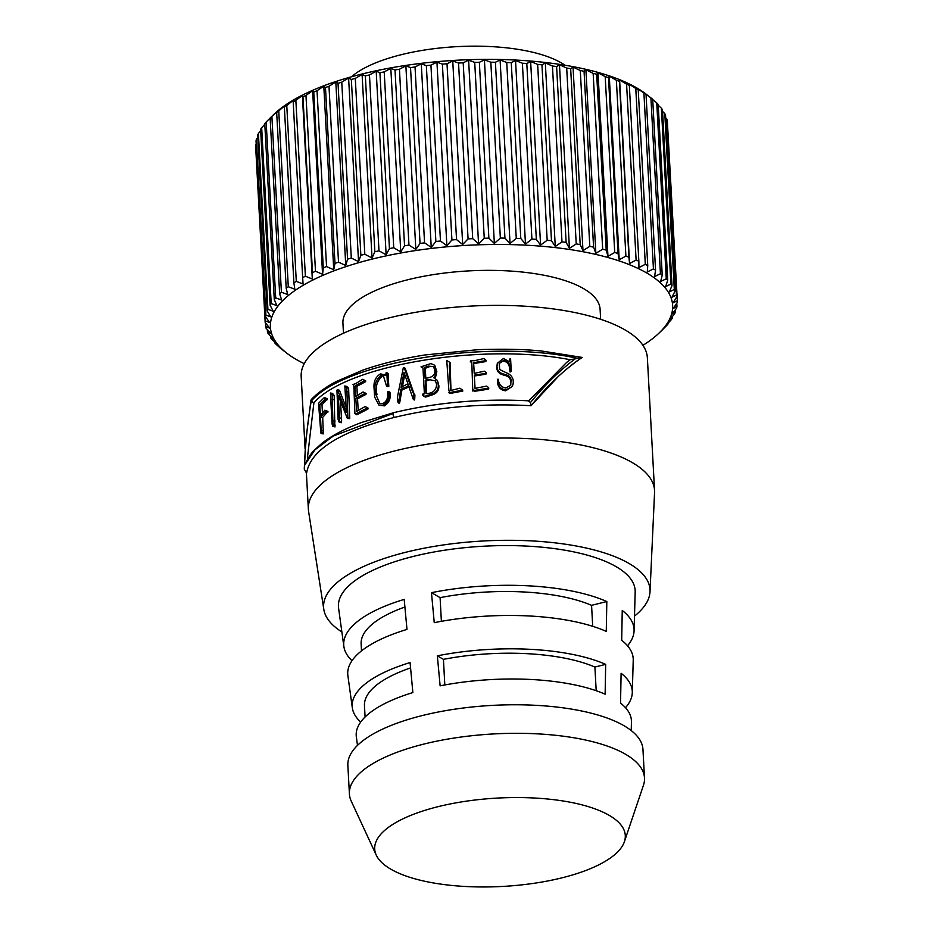 <?xml version="1.0" encoding="UTF-8"?>
<svg xmlns="http://www.w3.org/2000/svg" width="933" height="933" viewBox="0 0 933 933"><rect width="100%" height="100%" fill="white"/><g stroke="black" fill="none" stroke-linecap="round" stroke-linejoin="round"><path stroke-width="1.4" d="M281.404 292.239L271.888 116.392A206.368 72.786 176.9 0 0 270.127 117.99L273.754 114.479A201.411 71.048 -3.1 0 1 362.459 73.905A201.411 71.048 -3.1 0 1 646.324 94.303L651.117 98.023A206.368 72.786 176.9 0 0 650.907 97.86L660.436 273.707L654.546 276.611L655.561 270.243A206.368 72.786 176.9 0 0 653.427 268.879L647.28 271.969L647.747 265.602A206.368 72.786 176.9 0 0 645.309 264.319L638.942 267.596L638.848 261.24A206.368 72.786 176.9 0 0 636.108 260.05L629.565 263.514L628.924 257.193A206.368 72.786 176.9 0 0 625.891 256.097L619.209 259.759L618.019 253.484A206.368 72.786 176.9 0 0 614.73 252.481L607.954 256.342L606.217 250.126A206.368 72.786 176.9 0 0 602.671 249.228L595.849 253.298L593.575 247.152A206.368 72.786 176.9 0 0 589.808 246.37L582.973 250.627L580.186 244.574A206.368 72.786 176.9 0 0 576.221 243.91L569.422 248.353L566.121 242.405A206.368 72.786 176.9 0 0 561.981 241.869L555.263 246.499L551.473 240.667A206.368 72.786 176.9 0 0 547.181 240.248L540.58 245.076L536.335 239.373A206.368 72.786 176.9 0 0 531.915 239.081L525.477 244.084L520.789 238.51A206.368 72.786 176.9 0 0 516.264 238.347L510.036 243.525L504.94 238.113A206.368 72.786 176.9 0 0 500.345 238.078L494.362 243.42L488.88 238.16A206.368 72.786 176.9 0 0 484.25 238.253L478.547 243.746L472.716 238.661A206.368 72.786 176.9 0 0 468.074 238.883L462.686 244.528L456.54 239.606A206.368 72.786 176.9 0 0 451.91 239.968L446.884 245.741L440.458 241.006A206.368 72.786 176.9 0 0 435.874 241.484L431.233 247.385L424.562 242.837A206.368 72.786 176.9 0 0 420.048 243.443L415.826 249.438L408.957 245.087A206.368 72.786 176.9 0 0 404.549 245.811L400.758 251.91L393.738 247.758A206.368 72.786 176.9 0 0 389.446 248.586L386.134 254.767L378.985 250.814A206.368 72.786 176.9 0 0 374.856 251.758L372.034 258.009L364.815 254.243A206.368 72.786 176.9 0 0 360.861 255.292L358.552 261.602L351.298 258.033A206.368 72.786 176.9 0 0 347.554 259.176L345.758 265.52L338.516 262.15A206.368 72.786 176.9 0 0 334.994 263.386L333.746 269.754L326.55 266.57A206.368 72.786 176.9 0 0 323.284 267.888L322.573 274.267L315.482 271.27A206.368 72.786 176.9 0 0 312.485 272.669L312.322 279.025L305.383 276.215A206.368 72.786 176.9 0 0 302.665 277.684L303.062 284.017L296.297 281.381A206.368 72.786 176.9 0 0 293.883 282.897L294.828 289.207L288.285 286.734A206.368 72.786 176.9 0 0 286.198 288.297L287.691 294.548L281.404 292.239A206.368 72.786 176.9 0 0 279.643 293.848L281.684 300.018L275.702 297.872A206.368 72.786 176.9 0 0 274.279 299.505L276.844 305.592L271.2 303.575A206.368 72.786 176.9 0 0 270.127 305.231L273.206 311.225L267.923 309.336A206.368 72.786 176.9 0 0 267.223 310.992L270.792 316.882L265.917 315.109A206.368 72.786 176.9 0 0 265.567 316.765L269.614 322.526L265.159 320.87A206.368 72.786 176.9 0 0 265.182 322.503L269.684 328.136L265.683 326.562A206.368 72.786 176.9 0 0 266.068 328.183L270.99 333.664L267.468 332.16A206.368 72.786 176.9 0 0 268.214 333.746L273.532 339.076L270.523 337.641A206.368 72.786 176.9 0 0 271.62 339.18L277.299 344.347L274.803 342.959A206.368 72.786 176.9 0 0 276.25 344.44L280.297 348.079A206.368 72.786 176.9 0 0 281.883 349.339A206.368 72.786 176.9 0 0 282.093 349.502M364.815 254.243L355.286 78.395L362.097 74.442L365.339 75.9L374.856 251.758M378.985 250.814L369.468 74.955A206.368 72.786 176.9 0 0 365.339 75.9M369.468 74.955L376.197 71.2L379.929 72.739L389.446 248.586M393.738 247.758L384.209 71.899A206.368 72.786 176.9 0 0 379.929 72.739M384.209 71.899L390.822 68.342L395.021 69.963L404.549 245.811M408.957 245.087L399.429 69.24A206.368 72.786 176.9 0 0 395.021 69.963M399.429 69.24L405.878 65.87L410.532 67.584L420.048 243.443M424.562 242.837L415.033 66.978A206.368 72.786 176.9 0 0 410.532 67.584M415.033 66.978L421.284 63.817L426.346 65.637L435.874 241.484M440.458 241.006L430.929 65.147A206.368 72.786 176.9 0 0 426.346 65.637M430.929 65.147L436.947 62.173L442.394 64.109L451.91 239.968M456.54 239.606L447.012 63.759A206.368 72.786 176.9 0 0 442.394 64.109M447.012 63.759L452.75 60.96L458.546 63.036L468.074 238.883M472.716 238.661L463.188 62.803A206.368 72.786 176.9 0 0 458.546 63.036M463.188 62.803L468.611 60.178L474.722 62.406L484.25 238.253M488.88 238.16L479.352 62.301A206.368 72.786 176.9 0 0 474.722 62.406M479.352 62.301L484.425 59.852L490.828 62.219L500.345 238.078M504.94 238.113L495.411 62.254A206.368 72.786 176.9 0 0 490.828 62.219M495.411 62.254L500.1 59.957L506.747 62.499L516.264 238.347M520.789 238.51L511.261 62.663A206.368 72.786 176.9 0 0 506.747 62.499M511.261 62.663L515.541 60.517L522.387 63.222L531.915 239.081M536.335 239.373L526.807 63.514A206.368 72.786 176.9 0 0 522.387 63.222M526.807 63.514L530.644 61.508L537.653 64.4L547.181 240.248M551.473 240.667L541.956 64.82A206.368 72.786 176.9 0 0 537.653 64.4M541.956 64.82L545.315 62.931L552.453 66.01L561.981 241.869M566.121 242.405L556.604 66.558A206.368 72.786 176.9 0 0 552.453 66.01M556.604 66.558L559.473 64.785L566.693 68.051L576.221 243.91M580.186 244.574L570.669 68.715A206.368 72.786 176.9 0 0 566.693 68.051M570.669 68.715L573.037 67.059L580.291 70.511L589.808 246.37M593.575 247.152L584.058 71.293A206.368 72.786 176.9 0 0 580.291 70.511M584.058 71.293L585.901 69.73L593.155 73.38L602.671 249.228M606.217 250.126L596.688 74.267A206.368 72.786 176.9 0 0 593.155 73.38M596.688 74.267L598.006 72.774L605.202 76.623L614.73 252.481M618.019 253.484L608.503 77.626A206.368 72.786 176.9 0 0 605.202 76.623M608.503 77.626L609.272 76.191L616.375 80.238L625.891 256.097M628.924 257.193L619.395 81.334A206.368 72.786 176.9 0 0 616.375 80.238M619.395 81.334L619.617 79.946L626.579 84.192L636.108 260.05M638.848 261.24L629.332 85.393A206.368 72.786 176.9 0 0 626.579 84.192M629.332 85.393L628.994 84.028L635.781 88.46L645.309 264.319M647.747 265.602L638.23 89.743A206.368 72.786 176.9 0 0 635.781 88.46M638.23 89.743L637.344 88.402L643.91 93.032L653.427 268.879M655.561 270.243L646.033 94.385A206.368 72.786 176.9 0 0 643.91 93.032M646.033 94.385L650.907 97.86M652.715 99.563L656.75 102.922L666.267 278.769L660.669 281.498L662.232 275.142L652.703 99.283A206.368 72.786 176.9 0 0 651.117 98.023M658.243 105.324L661.38 108.181L670.909 284.04L665.637 286.583L667.725 280.262L658.197 104.403A206.368 72.786 176.9 0 0 656.75 102.922M662.57 111.389L664.786 113.616L674.302 289.475L669.404 291.854L672.005 285.58L662.477 109.721A206.368 72.786 176.9 0 0 661.38 108.181M665.661 117.756L666.932 119.179L676.46 295.038L671.947 297.265L675.049 291.049L665.532 115.202A206.368 72.786 176.9 0 0 664.786 113.616M667.515 124.474L677.346 300.706L673.264 302.793L676.845 296.659L667.317 120.8A206.368 72.786 176.9 0 0 666.932 119.179M304.24 363.672A201.411 71.048 -3.1 0 1 296.414 359.555A201.411 71.048 -3.1 0 1 286.676 353.071A201.411 71.048 -3.1 0 1 382.18 256.738A201.411 71.048 -3.1 0 1 646.604 272.914A201.411 71.048 -3.1 0 1 659.246 332.883A201.411 71.048 -3.1 0 1 642.93 345.338M343.472 333.233L342.924 323.203A128.777 45.425 -3.1 0 1 408.199 279.655A128.777 45.425 -3.1 0 1 600.094 309.278L600.642 319.308M582.005 357.537C564.278 369.62 547.298 385.691 531.04 405.738C483.504 403.056 437.962 406.94 394.426 417.389C339.484 431.827 310.199 450.441 306.595 473.206L304.263 469.147L305.662 441.391L310.981 400.152L311.202 401.19L313.896 402.834C346.295 365.223 481.86 342.388 570.191 359.73L582.192 357.432C575.661 361.549 567.754 367.835 558.482 376.279L531.04 405.738L530.515 402.485L528.556 400.98L566.681 362.377L570.191 359.73M305.091 448.878L301.172 376.512A173.351 61.146 -3.1 0 1 428.609 310.257A173.351 61.146 -3.1 0 1 624.97 329.862A173.351 61.146 -3.1 0 1 647.362 357.771L654.546 490.431A173.351 61.146 -3.1 0 1 654.558 492.589L650.009 591.732A163.45 57.648 -3.1 0 1 634.498 616.107M341.863 631.956A163.45 57.648 -3.1 0 1 323.809 609.401L308.578 511.331A173.351 61.146 -3.1 0 1 308.356 509.173A173.351 61.146 -3.1 0 1 435.793 442.918A173.351 61.146 -3.1 0 1 632.154 462.523A173.351 61.146 -3.1 0 1 654.546 490.431M323.809 609.401A163.45 57.648 -3.1 0 1 440.971 545.304A163.45 57.648 -3.1 0 1 628.889 563.38A163.45 57.648 -3.1 0 1 650.009 591.732M313.896 402.834L307.412 457.928M393.143 413.471A2.472 1.096 -103.9 0 1 393.703 412.678A2.472 1.096 -103.9 0 1 393.726 412.666L361.724 422.439C345.105 428.597 331.845 435.548 321.92 443.303L314.981 449.578C311.144 453.076 307.902 457.963 305.266 464.249L314.806 449.939L333.233 436.073L393.143 413.471A2.472 1.096 -103.9 0 0 393.085 414.369A2.472 1.096 -103.9 0 0 394.426 417.389M351.998 660.692A145.385 51.28 -3.1 0 1 343.869 646.452A145.385 51.28 -3.1 0 1 404.199 599.406L406.986 629.413A142.947 50.417 176.9 0 0 347.881 675.609L352.324 707.82A140.253 49.472 -3.1 0 1 410.077 662.57L412.864 692.578A137.816 48.609 176.9 0 0 356.348 736.977L357.502 745.374M360.698 722.06A140.253 49.472 -3.1 0 1 352.324 707.82M605.68 664.366L605.132 694.199A137.816 48.609 176.9 0 0 440.131 685.837L437.344 655.829A140.253 49.472 -3.1 0 1 605.68 664.366L594.904 667.037L596.187 690.723M606.823 601.552L606.275 631.384A142.947 50.417 176.9 0 0 434.253 622.661L431.466 592.665A145.385 51.28 -3.1 0 1 606.823 601.552L591.569 605.33L592.7 626.323M631.209 730.551L631.454 722.084A137.816 48.609 176.9 0 0 620.55 703.12L621.098 673.276A140.253 49.472 -3.1 0 1 632.294 692.659L633.227 660.156A142.947 50.417 176.9 0 0 621.705 640.306L622.241 610.462A145.385 51.28 -3.1 0 1 634.078 630.731L635.186 592.035A148.58 52.411 176.9 0 0 615.967 566.576A148.58 52.411 176.9 0 0 445.566 550.073A148.58 52.411 176.9 0 0 338.574 608.094L343.869 646.452M644.493 777.959L642.954 749.421A147.764 52.12 176.9 0 0 623.85 725.641A147.764 52.12 176.9 0 0 456.482 708.928A147.764 52.12 176.9 0 0 347.857 765.41L349.409 793.948A147.764 52.12 -3.1 0 1 424.305 743.974A147.764 52.12 -3.1 0 1 625.402 754.179A147.764 52.12 -3.1 0 1 644.493 777.959A147.764 52.12 -3.1 0 1 643.443 785.294L624.399 841.694A125.477 44.259 -3.1 0 1 561.689 877.906A125.477 44.259 -3.1 0 1 376.267 855.141A125.477 44.259 -3.1 0 1 438.312 806.613A125.477 44.259 -3.1 0 1 569.55 802.1A125.477 44.259 -3.1 0 1 624.399 841.694M376.267 855.141L351.24 801.12A147.764 52.12 -3.1 0 1 349.409 793.948M265.159 320.87L255.642 145.012A206.368 72.786 176.9 0 0 255.654 146.656L265.182 322.503M255.642 145.012L256.213 144.137M265.917 315.109L256.388 139.262A206.368 72.786 176.9 0 0 256.039 140.906L265.567 316.765M256.388 139.262L257.811 137.338M267.923 309.336L258.406 133.489A206.368 72.786 176.9 0 0 257.695 135.145L267.223 310.992M258.406 133.489L260.68 130.737M271.2 303.575L261.672 127.728A206.368 72.786 176.9 0 0 260.61 129.372L270.127 305.231M261.672 127.728L264.797 124.299M275.702 297.872L266.173 122.013A206.368 72.786 176.9 0 0 264.762 123.646L274.279 299.505M266.173 122.013L270.127 118.048M271.888 116.392L277.742 110.98L276.669 112.45L286.198 288.297M288.285 286.734L278.757 110.887A206.368 72.786 176.9 0 0 276.669 112.45M278.757 110.887L284.892 105.639L284.355 107.05L293.883 282.897M296.297 281.381L286.769 105.534A206.368 72.786 176.9 0 0 284.355 107.05M286.769 105.534L293.114 100.449L302.665 277.684M305.383 276.215L295.854 100.367A206.368 72.786 176.9 0 0 293.137 101.825M295.854 100.367L302.385 95.458L302.957 96.81L312.485 272.669M315.482 271.27L305.966 95.411A206.368 72.786 176.9 0 0 302.957 96.81M305.966 95.411L312.637 90.699L313.756 92.04L323.284 267.888M326.55 266.57L317.033 90.711A206.368 72.786 176.9 0 0 313.756 92.04M317.033 90.711L323.798 86.186L325.477 87.527L334.994 263.386M338.516 262.15L328.987 86.291A206.368 72.786 176.9 0 0 325.477 87.527M328.987 86.291L335.81 81.952L338.026 83.329L347.554 259.176M351.298 258.033L341.77 82.174A206.368 72.786 176.9 0 0 338.026 83.329M341.77 82.174L348.604 78.034L351.344 79.445L360.861 255.292M355.286 78.395A206.368 72.786 176.9 0 0 351.344 79.445M564.99 65.228A117.22 41.344 176.9 0 0 456.913 46.65A117.22 41.344 176.9 0 0 351.473 76.786M362.097 74.442L372.034 258.009M358.552 261.602L348.604 78.034M376.197 71.2L386.134 254.767M345.758 265.52L335.81 81.952M390.822 68.342L400.758 251.91M333.746 269.754L323.798 86.186M405.878 65.87L415.826 249.438M322.573 274.267L312.637 90.699M421.284 63.817L431.233 247.385M312.322 279.025L302.385 95.458M436.947 62.173L446.884 245.741M452.75 60.96L462.686 244.528M468.611 60.178L478.547 243.746M484.425 59.852L494.362 243.42M270.127 117.99L279.643 293.848M500.1 59.957L510.036 243.525M515.541 60.517L525.477 244.084M530.644 61.508L540.58 245.076M545.315 62.931L555.263 246.499M559.473 64.785L569.422 248.353M265.683 326.562L265.485 322.888M573.037 67.059L582.973 250.627M267.468 332.16L267.339 329.606M585.901 69.73L595.849 253.298M270.523 337.641L270.43 335.973M598.006 72.774L607.954 256.342M274.803 342.959L274.757 342.049M609.272 76.191L619.209 259.759M619.617 79.946L629.565 263.514M662.232 275.142A206.368 72.786 176.9 0 0 660.436 273.707M667.725 280.262A206.368 72.786 176.9 0 0 666.267 278.769M672.005 285.58A206.368 72.786 176.9 0 0 670.909 284.04M675.049 291.049A206.368 72.786 176.9 0 0 674.302 289.475M676.845 296.659A206.368 72.786 176.9 0 0 676.46 295.038M676.787 303.237L676.961 306.456L673.334 308.403L677.358 302.35A206.368 72.786 176.9 0 0 677.346 300.706M675.189 310.024L675.305 312.217L672.157 314.048L676.612 308.1A206.368 72.786 176.9 0 0 676.961 306.456M672.32 316.625L672.39 317.99L669.731 319.704L674.594 313.885A206.368 72.786 176.9 0 0 675.305 312.217M668.203 323.063L671.328 319.634A206.368 72.786 176.9 0 0 672.39 317.99M662.873 329.314L666.827 325.349A206.368 72.786 176.9 0 0 668.238 323.716M662.873 329.372L659.246 332.883M310.981 400.152L311.284 399.546C317.325 393.155 325.64 387.148 336.23 381.527L362.832 370.121C381.235 363.66 401.983 358.599 425.063 354.948L477.941 349.677C503.435 348.779 524.847 349.257 542.178 351.1L582.192 357.432M530.515 402.485C545.408 384.338 560.663 369.538 576.267 358.062C488.169 338.889 344.149 361.864 311.202 401.19C307.319 424.002 305.114 445.904 304.601 466.897L304.263 469.147M632.294 692.659A140.253 49.472 -3.1 0 1 625.507 707.715M634.078 630.731A145.385 51.28 -3.1 0 1 627.524 645.776M322.013 404.805L319.786 404.514L325.185 399.266L324.311 397.575L327.436 398.718L322.013 404.805L322.468 413.226M321.267 432.271L320.474 417.109L325.71 411.966L324.836 410.217L327.961 411.418L322.69 417.389L323.354 433.868L321.104 433.588L323.354 433.868L321.139 433.588L321.267 432.271L323.483 432.55M330.434 393.026L332.078 424.049L333.046 426.509L332.136 395.021L330.434 393.026L332.498 393.411L334.189 395.417L334.83 426.498M347.892 417.914L346.773 387.731L344.837 385.947L346.691 386.425L348.615 388.233L349.735 418.416A173.351 61.146 176.9 0 0 349.117 418.695L347.263 418.194A175.824 62.021 -3.1 0 1 347.892 417.914L349.735 418.416M340.545 401.435L341.455 418.287C341.77 421.121 341.571 422.346 340.848 421.961M344.837 385.947L346.435 412.479L337.513 389.819L339.472 390.251L346.178 407.628M356.873 386.344L355.158 385.807L363.928 381.131L364.127 380.267L362.645 379.288L365.713 380.862L365.526 381.725L356.873 386.344L357.386 395.674M362.645 379.288L355.555 383.708A175.824 62.021 176.9 0 0 355.415 383.755L353.012 384.454L353.852 386.32L354.902 413.471L356.476 413.552L366.342 408.444L366.587 407.569L365.153 406.508L356.546 411.476L355.823 398.251L364.36 393.808L364.558 392.898L363.089 391.965L366.156 393.493L365.958 394.402L357.549 398.788L358.19 410.59M365.153 406.508L368.162 408.164L367.929 409.039L358.202 414.089L356.651 414.007M387.533 385.749L386.822 372.71L388.093 373.398L388.804 386.437A173.351 61.146 176.9 0 0 387.79 386.694L386.507 386.017A175.824 62.021 -3.1 0 1 387.533 385.749L388.804 386.437M382.507 375.987C377.002 380.582 375.171 386.717 376.99 394.402L375.544 393.761C373.713 386.04 375.579 379.894 381.154 375.323L382.507 375.987M383.101 405.214C387.906 402.205 389.761 397.645 388.676 391.533L389.936 392.233C391.044 398.239 389.213 402.799 384.443 405.878L378.985 405.179L384.443 405.878M409.552 386.729L401.948 389.947L399.662 402.776L398.834 401.971M412.538 391.802L404.129 367.532L405.155 368.278L413.925 393.423L412.538 391.802L413.471 392.571M413.855 397.61L413.867 393.854L414.917 395.16L414.707 399.242L414.089 399.802L414.707 399.242L413.786 398.473L413.855 397.61L414.777 398.379M434.696 365.2L436.831 371.661L435.548 377.247L434.335 378.448M436.994 380.104L433.705 377.632L434.941 376.431L436.247 370.844L434.685 365.2L430.859 363.578L421.028 366.821L422.987 368.022L424.387 393.854A175.824 62.021 -3.1 0 0 422.649 394.134C422.439 395.172 423.209 395.884 424.935 396.268L431.652 394.053C436.294 392.606 438.51 389.562 438.3 384.921L437.554 380.886L438.872 385.749C439.105 390.344 436.924 393.376 432.317 394.869L425.705 397.061C423.99 396.665 423.232 395.954 423.442 394.927M450.068 362.482L446.767 360.523L448.89 390.542L449.811 392.548L462.581 390.181L459.887 388.198L450.639 390.554L449.298 365.654L450.068 362.482L450.989 390.519M462.803 391.044L462.546 390.029L462.803 391.044L449.729 393.539L448.82 392.431L450.219 393.399M485.661 360.849L485.393 361.642L473.696 363.555L474.232 373.422L473.649 362.692L481.545 361.293L481.486 362.167M486.035 373.398L485.755 374.238L474.372 375.999L475.049 388.361M488.402 388.443L488.076 389.236L474.955 391.242L472.798 390.694M509.255 361.514L509.978 358.855L509.523 361.829L503.493 358.482L497.347 363.252L497.021 366.307C497.056 370.121 499.027 372.629 502.945 373.853L502.595 374.739C498.747 373.538 496.799 371.019 496.753 367.182L497.347 363.252M509.803 365.981L510.526 371.159L511.261 371.124L510.059 372.034L509.348 366.856C508.742 363.625 506.759 361.724 503.4 361.164L503.773 360.29C507.144 360.814 509.15 362.715 509.803 365.981L509.348 366.856M497.476 379.288L497.872 381.877C498.432 386.635 501.173 389.329 506.071 389.924L512.287 386.437L505.686 390.81C500.846 390.204 498.152 387.522 497.592 382.752L497.476 379.288A175.824 62.021 -3.1 0 1 498.35 379.276C498.665 384.209 501.161 387.137 505.838 388.07L510.783 385.142L510.899 381.947C510.573 378.635 508.695 376.5 505.289 375.533L502.595 374.739M431.466 592.665L440.096 597.645A127.949 45.134 -3.1 0 1 591.569 605.33M441.379 621.331L440.096 597.645M437.344 655.829L443.432 659.351A127.949 45.134 -3.1 0 1 594.904 667.037M444.819 684.95L443.432 659.351M365.083 716.987L364.465 705.721A127.949 45.134 -3.1 0 1 410.567 667.911M361.503 650.872L361.129 644.015A127.949 45.134 -3.1 0 1 404.899 607.021M322.725 401.598L324.906 401.901M324.684 399.697L326.83 400.024M325.185 399.266L327.32 399.604M325.302 398.379L327.436 398.718M324.311 397.575L318.55 403.289L320.812 432.97M321.209 430.626L323.424 430.918M320.474 417.109L322.69 417.389M325.71 411.966L327.856 412.293M325.827 411.08L327.961 411.418M324.836 410.217L320.381 415.407L319.786 404.514M332.766 426.113L335.099 426.894M333.198 424.748L335.25 425.145M333.093 420.643L335.134 421.04M332.136 395.021L334.189 395.417M341.326 422.731L339.192 422.171L338.143 419.64L336.941 390.111A175.824 62.021 -3.1 0 1 337.513 389.819M338.866 421.529C339.6 421.903 339.81 420.678 339.495 417.844L338.294 395.639L347.263 418.194M346.458 391.51L348.312 392M346.773 387.731L348.615 388.233M360.931 382.588L362.575 383.16M363.928 381.131L365.526 381.725M364.127 380.267L365.713 380.862M356.476 413.552L358.202 414.089M354.902 413.471L356.919 414.8M358.552 412.351L360.243 412.899M365.619 408.736L367.205 409.33M366.342 408.444L367.929 409.039M366.587 407.569L368.162 408.164M355.823 398.251L357.549 398.788M364.36 393.808L365.958 394.402M364.558 392.898L366.156 393.493M363.089 391.965L355.73 396.537L355.158 385.807M386.822 372.71A175.824 62.021 -3.1 0 0 386.017 372.92L385.819 375.544M385.259 375.253L380.641 373.841C376.116 376.419 373.888 380.664 373.958 386.554L374.623 397.003L378.985 405.179M388.676 391.533L387.801 391.72L387.661 394.367C387.86 399.009 386.052 402.158 382.273 403.802L379.918 403.674L375.544 393.761M381.154 375.323L383.335 375.602L386.507 386.017M404.129 367.532A175.824 62.021 -3.1 0 0 403.324 367.707L397.365 397.376L397.691 401.248L398.531 402.053L400.863 389.213L408.572 385.97L413.167 399.032L413.786 398.473L413.167 399.032M413.972 395.382L414.893 396.152M413.564 393.609L412.992 392.653M411.71 389.644L412.654 390.414M410.882 387.335L411.838 388.093M397.691 401.248L399.662 402.776M398.799 400.793L399.93 401.528M399.441 396.898L400.56 397.621M400.863 389.213L401.948 389.947M424.935 396.268L425.705 397.061M422.649 394.134L423.395 395.837M428.154 394.974L428.865 395.779M431.652 394.053L432.317 394.869M438.3 384.921L438.872 385.749M434.941 376.431L435.548 377.247M436.247 370.844L436.831 371.661M453.858 391.848L454.208 392.7M449.298 365.654L449.694 366.506M473.696 363.555L473.649 362.692M481.545 361.293L485.51 360.756L485.393 361.642M485.778 359.963L485.51 360.756L485.778 359.963L483.865 358.564L474.244 360.744A175.824 62.021 176.9 0 0 474.057 360.756L470.699 360.698L470.267 361.957M470.699 360.698L471.818 362.785L472.786 391.044M472.716 389.819L474.897 390.379L474.955 391.242M474.897 390.379L477.778 389.831L477.801 390.705M477.778 389.831L487.259 388.42L487.143 389.306M487.259 388.42L488.204 388.35L488.076 389.236M488.53 387.557L488.204 388.35L488.53 387.557L486.688 386.099L475.037 388.361L474.372 375.999M474.326 375.136L485.871 373.363L485.755 374.238M486.151 372.524L485.871 373.363L486.151 372.524L484.239 371.171L474.232 373.422M502.945 373.853L505.674 374.646L505.289 375.533M505.674 374.646C509.115 375.602 511.016 377.737 511.366 381.072M497.872 381.877L497.592 382.752M506.071 389.924L505.686 390.81M512.287 386.437L512.975 384.524C514.095 378.868 511.855 374.938 506.257 372.757L499.715 369.561L499.19 363.613L503.773 360.29M510.526 371.159L510.059 372.034M511.261 371.124L510.596 358.925L509.978 358.855M408.409 385.259L406.788 384.303L401.05 387.452L403.989 372.302L408.409 385.259M425.133 378.518L424.538 367.485L428.247 366.121L433.542 366.587L434.498 369.363C435.454 373.503 433.915 376.162 429.891 377.352L425.133 378.518M436.597 384.221C436.364 390.367 432.819 393.493 425.949 393.598L425.226 380.174L428.282 379.404L435.431 380.897L436.597 384.221M404.735 374.518L402.368 386.95M428.247 366.121L428.935 366.937L425.273 368.29L424.538 367.485M425.273 368.29L425.821 378.343M425.226 380.174L425.961 380.979L426.649 393.528M425.961 380.979L428.982 380.209L428.282 379.404M331.926 399.266L333.979 399.651M339.495 417.844L341.455 418.287M363.159 381.504L364.768 382.087M451.234 392.303L451.63 393.155M484.507 360.896L484.402 361.771M497.021 366.307L496.753 367.182M286.676 353.071L281.883 349.339M306.409 473.206L308.356 509.173M528.894 400.828C481.813 398.426 436.749 402.368 393.726 412.666M566.669 362.377L569.981 359.881M335.052 426.894L332.988 426.509M385.294 374.961L384.023 374.296M414.24 400.035L413.307 399.266M414.8 394.636L413.89 393.878M399.161 403.313L398.018 402.589M421.028 366.809L421.833 367.614M485.93 361.328L486.046 360.453M488.67 388.898L488.81 388.011M486.326 373.876L486.455 373.002M620.562 702.479L620.608 703.155"/></g></svg>
